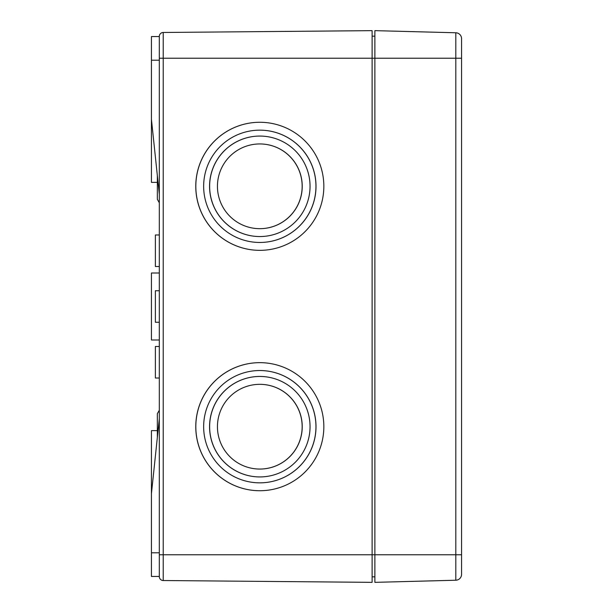 <?xml version="1.0" encoding="UTF-8"?>
<svg xmlns="http://www.w3.org/2000/svg" width="613" height="613" viewBox="0 0 613 613"><rect width="100%" height="100%" fill="white"/><g stroke="black" fill="none" stroke-linecap="round" stroke-linejoin="round"><path stroke-width="0.92" d="M159.311 290.738L155.373 290.738L155.373 322.262L159.311 322.262M259.805 469.052L259.874 469.052A42.366 42.358 -90 0 0 302.232 426.694A42.366 42.358 -90 0 0 259.874 384.328L259.805 384.328A42.366 42.358 90 0 1 302.163 426.694A42.366 42.358 90 0 1 259.805 469.052A42.366 42.358 90 0 1 217.439 426.694A42.366 42.358 90 0 1 259.805 384.328M259.835 376.451A50.243 50.243 -90 0 0 209.631 426.694A50.243 50.243 -90 0 0 259.835 476.937M310.048 426.694A50.243 50.243 90 0 1 259.805 476.937A50.243 50.243 90 0 1 209.562 426.694A50.243 50.243 90 0 1 259.805 376.451A50.243 50.243 90 0 1 310.048 426.694M259.805 482.845L259.858 482.845A56.158 56.151 -90 0 0 316.009 426.694A56.158 56.151 -90 0 0 259.858 370.536L259.805 370.536A56.158 56.151 90 0 1 315.956 426.694A56.158 56.151 90 0 1 259.805 482.845A56.158 56.151 90 0 1 203.646 426.694A56.158 56.151 90 0 1 259.805 370.536M259.828 362.658A64.036 64.036 -90 0 0 195.823 426.694A64.036 64.036 -90 0 0 259.828 490.729M323.84 426.694A64.036 64.036 90 0 1 259.805 490.729A64.036 64.036 90 0 1 195.769 426.694A64.036 64.036 90 0 1 259.805 362.658A64.036 64.036 90 0 1 323.84 426.694M259.805 228.672L259.874 228.672A42.366 42.358 -90 0 0 302.232 186.306A42.366 42.358 -90 0 0 259.874 143.948L259.805 143.948A42.366 42.358 90 0 1 302.163 186.306A42.366 42.358 90 0 1 259.805 228.672A42.366 42.358 90 0 1 217.439 186.306A42.366 42.358 90 0 1 259.805 143.948M259.835 136.063A50.243 50.243 -90 0 0 209.631 186.306A50.243 50.243 -90 0 0 259.835 236.549M310.048 186.306A50.243 50.243 90 0 1 259.805 236.549A50.243 50.243 90 0 1 209.562 186.306A50.243 50.243 90 0 1 259.805 136.063A50.243 50.243 90 0 1 310.048 186.306M259.805 242.464L259.858 242.464A56.158 56.151 -90 0 0 316.009 186.306A56.158 56.151 -90 0 0 259.858 130.155L259.805 130.155A56.158 56.151 90 0 1 315.956 186.306A56.158 56.151 90 0 1 259.805 242.464A56.158 56.151 90 0 1 203.646 186.306A56.158 56.151 90 0 1 259.805 130.155M259.828 122.271A64.036 64.036 -90 0 0 195.823 186.306A64.036 64.036 -90 0 0 259.828 250.342M323.84 186.306A64.036 64.036 90 0 1 259.805 250.342A64.036 64.036 90 0 1 195.769 186.306A64.036 64.036 90 0 1 259.805 122.271A64.036 64.036 90 0 1 323.84 186.306M461.566 38.68A5.908 5.908 0 0 0 455.811 32.773L455.811 58.235L461.566 58.235L461.566 38.68L461.566 574.32L461.566 554.765L163.219 554.765L163.219 580.526A3.939 3.939 0 0 1 159.311 576.588A3.939 3.939 0 0 0 163.219 580.526A3.939 3.939 0 0 1 159.311 576.588A3.939 3.939 0 0 0 163.219 580.526L372.114 582.35L372.114 58.235L159.311 58.235L159.311 36.412L159.311 576.588L159.311 554.765L163.219 554.765L163.219 32.474A3.939 3.939 0 0 0 159.311 36.412A3.939 3.939 0 0 1 163.219 32.474A3.939 3.939 0 0 0 159.311 36.412A3.939 3.939 0 0 1 163.219 32.474L372.114 30.65L372.114 58.235L455.811 58.235L455.811 580.227A5.908 5.908 0 0 0 461.566 574.32A5.908 5.908 0 0 1 455.811 580.227L374.872 582.35L374.872 30.65L455.811 32.773A5.908 5.908 0 0 1 457.627 33.102M157.342 182.368L151.434 182.368L151.434 36.558L159.311 36.558M374.872 36.167L372.114 36.167M374.872 576.833L372.114 576.833M159.311 378.022L155.373 378.022L155.373 346.498L159.311 346.498M159.311 266.502L155.373 266.502L155.373 234.978L159.311 234.978M159.311 418.694L151.434 493.687L151.434 430.632L157.342 430.632M159.311 339.993L151.434 339.993L151.434 273.007L159.311 273.007M151.434 493.687L151.434 576.442L159.311 576.442M159.311 194.306L151.434 119.313M159.311 410.258L157.342 413.675L157.342 437.444M157.342 175.556L157.342 199.325L159.311 202.742M151.434 552.796L159.311 552.796M151.434 60.204L159.311 60.204"/></g></svg>
